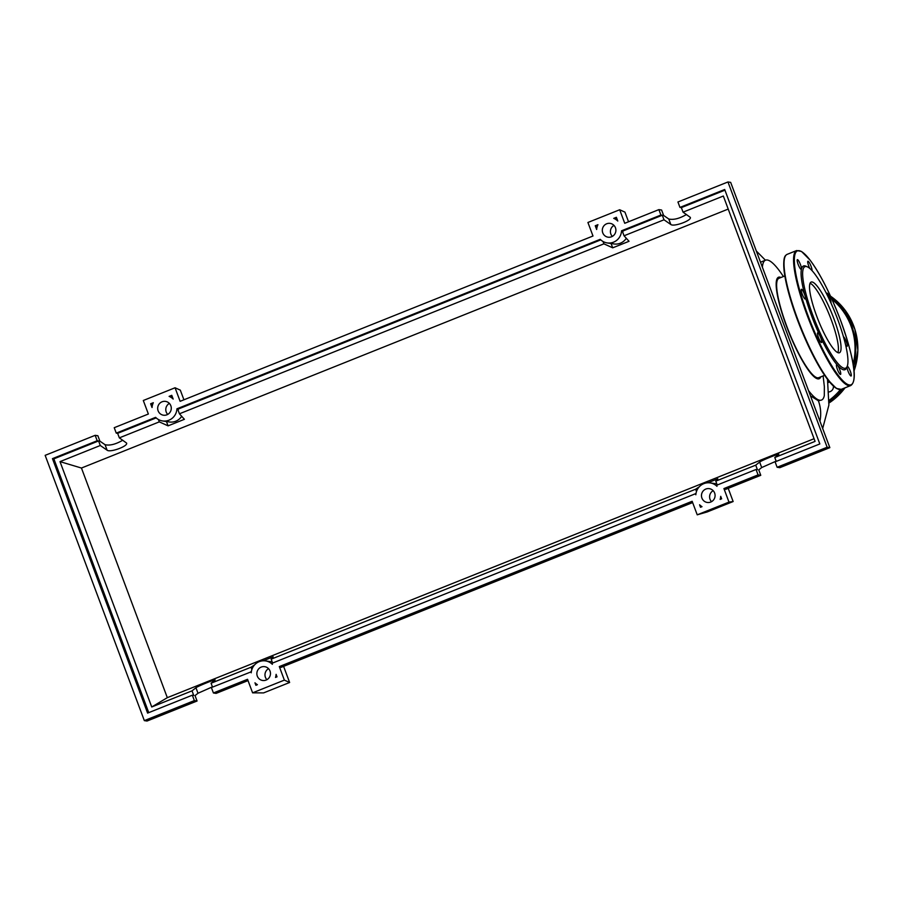 <?xml version="1.0" encoding="UTF-8"?>
<svg xmlns="http://www.w3.org/2000/svg" width="903" height="903" viewBox="0 0 903 903"><rect width="100%" height="100%" fill="white"/><g stroke="black" fill="none" stroke-linecap="round" stroke-linejoin="round"><path stroke-width="1.35" d="M784.82 275.957L778.928 278.316A53.514 10.61 68.2 0 0 787.834 329.064A53.514 10.61 68.2 0 0 817.452 377.804A53.514 10.61 68.2 0 0 818.716 377.68L824.608 375.321M808.512 390.593A75.333 14.945 68.2 0 0 819.743 400.232A75.333 14.945 68.2 0 0 821.538 400.052A75.333 14.945 68.2 0 0 824.304 395.672L824.36 386.653L823.118 375.919M783.398 276.532A75.333 14.945 68.2 0 0 767.324 260.008A75.333 14.945 68.2 0 0 765.53 260.188A75.333 14.945 68.2 0 0 762.38 267.22M820.782 376.856A54.677 10.847 -111.8 0 1 817.847 378.888A54.677 10.847 -111.8 0 1 786.479 326.141A54.677 10.847 -111.8 0 1 779.797 277.108A54.677 10.847 -111.8 0 1 780.993 277.492M821.538 400.052L818.366 400.785L810.465 395.819M818.366 400.785A36.301 35.341 98.5 0 1 819.947 421.17M812.045 281.973A38.073 7.551 -111.8 0 1 833.108 316.648A38.073 7.551 -111.8 0 1 839.44 352.746A38.073 7.551 -111.8 0 1 838.537 352.836A38.073 7.551 -111.8 0 1 817.475 318.161A38.073 7.551 -111.8 0 1 811.142 282.063A38.073 7.551 -111.8 0 1 812.045 281.973M810.07 283.226A38.073 7.551 -111.8 0 1 829.654 315.655A38.073 7.551 -111.8 0 1 837.86 352.644M807.429 266.87A54.677 10.847 -111.8 0 0 806.266 266.52A54.677 10.847 -111.8 0 0 812.948 315.553A54.677 10.847 -111.8 0 0 844.316 368.3A54.677 10.847 -111.8 0 0 847.228 366.302L846.642 367.769A55.839 11.073 -111.8 0 1 843.662 369.801A55.839 11.073 -111.8 0 1 837.363 365.117A55.839 11.073 -111.8 0 1 820.014 335.972A55.839 11.073 -111.8 0 1 805.149 296.184A55.839 11.073 -111.8 0 1 801.458 269.083A55.839 11.073 -111.8 0 1 804.799 265.854A55.839 11.073 -111.8 0 1 805.984 266.227L807.429 266.87A54.677 10.847 -111.8 0 1 835.365 313.375A54.677 10.847 -111.8 0 1 847.228 366.302A5.237 1.038 -111.8 0 1 850.333 371.314A5.237 1.038 -111.8 0 1 851.089 375.998A5.237 1.038 -111.8 0 1 847.962 370.964A5.237 1.038 -111.8 0 1 846.969 366.945M798.139 264.342A5.237 1.038 -111.8 0 1 797.372 259.658A5.237 1.038 -111.8 0 1 800.498 264.692A5.237 1.038 -111.8 0 1 801.458 269.083A5.237 1.038 -111.8 0 1 801.266 269.376A5.237 1.038 -111.8 0 1 798.139 264.342M809.799 268.462A5.237 1.038 -111.8 0 1 807.756 262.536A5.237 1.038 -111.8 0 1 807.925 261.238A5.237 1.038 -111.8 0 1 810.149 264.139A5.237 1.038 -111.8 0 1 812 269.67A5.237 1.038 -111.8 0 1 812.023 270.629M826.674 293.972A5.237 1.038 -111.8 0 1 826.9 293.125A5.237 1.038 -111.8 0 1 827.024 293.114A5.237 1.038 -111.8 0 1 829.834 297.674A5.237 1.038 -111.8 0 1 830.862 302.798M843.436 336.684A5.237 1.038 -111.8 0 1 844.655 338.173A5.237 1.038 -111.8 0 1 846.822 343.264A5.237 1.038 -111.8 0 1 847.059 346.357A5.237 1.038 -111.8 0 1 845.603 344.878M840.716 373.12A5.237 1.038 -111.8 0 1 840.535 374.418A5.237 1.038 -111.8 0 1 838.323 371.517A5.237 1.038 -111.8 0 1 836.46 365.986A5.237 1.038 -111.8 0 1 836.641 364.688A5.237 1.038 -111.8 0 1 837.363 365.117A5.237 1.038 -111.8 0 1 840.716 373.12M821.448 342.542A5.237 1.038 -111.8 0 1 818.547 337.767A5.237 1.038 -111.8 0 1 817.678 332.812A5.237 1.038 -111.8 0 1 817.802 332.801A5.237 1.038 -111.8 0 1 820.014 335.972A5.237 1.038 -111.8 0 1 821.572 342.53A5.237 1.038 -111.8 0 1 821.448 342.542M803.805 297.482A5.237 1.038 -111.8 0 1 801.638 292.391A5.237 1.038 -111.8 0 1 801.412 289.299A5.237 1.038 -111.8 0 1 802.902 290.845A5.237 1.038 -111.8 0 1 805.149 296.184A5.237 1.038 -111.8 0 1 805.307 299.017A5.237 1.038 -111.8 0 1 803.805 297.482M833.413 386.134A5.237 5.102 98.5 0 1 828.796 391.947M827.746 381.551A5.237 5.102 98.5 0 1 829.225 381.585M829.564 382.003A5.237 5.102 -81.5 0 0 827.904 382.748M714.634 493.015A6.976 6.795 98.5 0 1 707.241 502.463A6.976 6.795 98.5 0 1 701.924 498.095A6.976 6.795 98.5 0 1 709.318 488.647A6.976 6.795 98.5 0 1 714.634 493.015M713.167 490.668A6.976 6.795 -81.5 0 0 711.519 501.662M270.02 671.031A6.976 6.795 98.5 0 1 262.626 680.478A6.976 6.795 98.5 0 1 257.31 676.121A6.976 6.795 98.5 0 1 264.703 666.674A6.976 6.795 98.5 0 1 270.02 671.031M268.552 668.683A6.976 6.795 -81.5 0 0 266.893 679.688M615.451 227.737A6.976 6.795 98.5 0 1 608.058 237.184A6.976 6.795 98.5 0 1 602.752 232.827A6.976 6.795 98.5 0 1 610.135 223.38A6.976 6.795 98.5 0 1 615.451 227.737M613.984 225.389A6.976 6.795 -81.5 0 0 612.336 236.394M170.836 405.752A6.976 6.795 98.5 0 1 163.443 415.199A6.976 6.795 98.5 0 1 158.127 410.842A6.976 6.795 98.5 0 1 165.52 401.395A6.976 6.795 98.5 0 1 170.836 405.752M169.369 403.404A6.976 6.795 -81.5 0 0 167.71 414.409M212.431 686.844L197.994 693.256L195.037 695.592L197.057 701.01L194.348 700.604L192.328 695.186L193.716 695.4L192.023 690.851L195.94 687.759C197.441 686.37 215.399 679.056 215.14 679.936L211.076 683.221L212.521 687.104M251.339 671.764L211.381 687.555L213.413 692.973L216.11 693.38L248.032 680.602M116.25 433.113L155.609 417.355A12.8 12.461 -81.5 0 0 176.932 408.811L600.224 239.329A12.8 12.461 -81.5 0 0 621.546 230.796L660.906 215.038L658.885 209.62L624.741 223.289L619.684 209.756L587.921 222.477L592.989 236.01L180.126 401.316L175.058 387.771L143.306 400.492L148.363 414.025L114.23 427.695L116.25 433.113L117.638 433.316L119.343 437.865L126.578 443.068C128.316 446.138 110.11 452.809 107.118 450.202L100.289 445.495L98.585 440.946L97.197 440.743L95.165 435.325L97.874 435.731L99.894 441.149L105.064 444.705C109.85 445.789 115.753 444.299 122.763 440.224M211.076 683.221L251.023 667.227L251.869 669.507M254.623 664.845L251.023 667.227M272.616 663.039L271.171 659.167L273.203 656.808L263.247 660.793M271.171 659.167L695.637 489.212L699.238 486.819M707.862 482.778L717.829 478.793L715.786 481.141L755.732 465.147L759.649 462.054C761.15 460.665 779.108 453.351 778.86 454.232L774.785 457.516L815.07 441.386L723.337 196.03L683.052 212.16L690.298 217.363C692.025 220.434 673.83 227.104 670.827 224.497L663.998 219.79L662.294 215.241L660.906 215.038M192.023 690.851L151.738 706.981L167.315 697.669L814.077 438.711M213.413 692.973L247.546 679.304L252.603 692.838L284.366 680.117L279.309 666.583L692.161 501.278L697.229 514.823L728.981 502.102L723.924 488.568L758.068 474.899L756.037 469.481L716.587 485.283L716.971 486.322A12.8 12.461 -81.5 0 0 695.841 494.776L695.457 493.738L271.972 663.299L272.356 664.337A12.8 12.461 -81.5 0 0 251.226 672.803L250.842 671.764M95.165 435.325L45.15 455.349L144.333 720.628L194.348 700.604M144.333 720.628L147.042 721.034L197.057 701.01M151.738 706.981L60.004 461.625L100.289 445.495M60.004 461.625L81.451 468.036L167.315 697.669M728.213 209.078L81.451 468.036M119.343 437.865L159.289 421.87L168.071 425.855L184.404 419.308L179.437 413.8L603.904 243.844L612.697 247.828L629.03 241.293L624.052 235.785L663.998 219.79M158.409 419.511L159.289 421.87M156.163 417.897L117.638 433.316M98.585 440.946L53.864 458.859L52.464 458.645L97.197 440.743M171.773 395.322L173.173 399.058A12.8 12.461 -81.5 0 0 169.109 396.383L171.773 395.322M595.258 225.761L597.933 224.689A12.8 12.461 -81.5 0 0 596.657 229.509L595.258 225.761L597.47 225.773M616.388 217.296L617.787 221.043A12.8 12.461 -81.5 0 0 613.724 218.368L616.388 217.296M150.643 403.776L153.307 402.715A12.8 12.461 -81.5 0 0 152.043 407.524L150.643 403.776L152.844 403.788M255.899 685.298L254.973 682.815A12.8 12.461 -81.5 0 0 257.411 684.688L255.899 685.298M702.003 506.662L700.514 507.26L699.588 504.788A12.8 12.461 -81.5 0 0 702.003 506.662M720.142 499.393A12.8 12.461 -81.5 0 0 720.718 496.334L721.644 498.795L720.142 499.393M277.029 676.832L275.517 677.442A12.8 12.461 -81.5 0 0 276.104 674.349L277.029 676.832M776.14 461.14L761.703 467.551L758.746 469.887L760.766 475.305L758.068 474.899M756.037 469.481L757.436 469.695L755.732 465.147M679.959 207.408L724.691 189.495L819.822 443.949L775.101 461.851L777.122 467.269L779.831 467.675L829.846 447.651L730.662 182.372L727.953 181.966L677.939 201.99L679.959 207.408L681.359 207.611L683.052 212.16M774.785 457.516L776.241 461.399M658.885 209.62L661.594 210.027L663.615 215.445L668.773 219C673.559 220.095 679.462 218.594 686.472 214.519M621.546 230.796L622.946 230.999A12.8 12.461 98.5 0 1 622.799 232.432L624.052 235.785M662.294 215.241L622.946 230.999M724.94 190.161L681.359 207.611M723.924 488.568L725.673 489.358L760.766 475.305M777.122 467.269L827.137 447.245L829.846 447.651M192.328 695.186L147.607 713.099L52.464 458.645M827.137 447.245L727.953 181.966M715.786 481.141L717.242 485.024M169.109 396.383L172.36 396.868M613.724 218.368L616.975 218.853M696.495 491.492L695.637 489.212M168.071 425.855L166.468 421.543M162.574 420.956L169.38 421.972A12.8 12.461 -81.5 0 0 181.684 416.294M179.437 413.8L178.184 410.447A12.8 12.461 98.5 0 0 178.32 409.025L600.777 239.871M603.023 241.496L603.904 243.844M612.697 247.828L611.083 243.517M607.2 242.941L614.006 243.957A12.8 12.461 -81.5 0 0 626.298 238.268M148.747 712.636L53.864 458.859M176.932 408.811L178.32 409.025M175.058 387.771L180.318 390.141L183.93 399.792M619.684 209.756L624.944 212.126L628.544 221.766M279.309 666.583L281.059 667.373L692.646 502.576M284.366 680.117L289.626 682.487L263.586 692.906L252.603 692.838M283.598 666.358L289.626 682.487M697.229 514.823L707.117 511.967L733.146 501.537L728.981 502.102M728.213 488.342L733.146 501.537M837.566 388.877A72.138 14.313 -111.8 0 1 797.36 319.617A72.138 14.313 -111.8 0 1 784.854 257.208M787.145 254.353C785.147 255.673 782.969 256.238 784.075 270.652C785.655 283.655 790.08 299.977 797.338 319.617C807.214 345.488 817.35 365.512 827.735 379.689L836.347 388.414L841.201 389.362A72.714 14.425 -111.8 0 1 839.474 389.532A72.714 14.425 -111.8 0 1 797.755 319.391A72.714 14.425 -111.8 0 1 787.145 254.353L796.672 250.537A72.714 14.425 -111.8 0 0 807.282 315.576A72.714 14.425 -111.8 0 0 849.001 385.716A72.714 14.425 -111.8 0 0 850.728 385.547C858.832 380.253 852.026 352.418 840.535 320.283A72.138 14.313 -111.8 0 1 849.328 384.96A72.138 14.313 -111.8 0 1 807.948 315.384A72.138 14.313 -111.8 0 1 799.132 250.695A72.138 14.313 -111.8 0 1 840.524 320.272C830.658 294.412 820.534 274.377 810.138 260.199L801.537 251.474L796.672 250.537M829.056 400.39A63.402 61.731 -81.5 0 0 840.445 389.565M853.109 364.293A63.402 61.731 -81.5 0 0 831.923 299.277M829.044 401.225A63.989 62.296 -81.5 0 0 841.63 389.193M853.38 366.02A63.989 62.296 -81.5 0 0 851.642 325.735A63.989 62.296 -81.5 0 0 831.347 297.99M853.741 326.051A63.989 62.296 -81.5 0 0 830.5 296.15L845.422 310.632L854.893 329.358L857.85 350.274L853.99 371.088A63.989 62.296 -81.5 0 0 853.741 326.051M828.999 403.031A63.989 62.296 -81.5 0 0 845.016 387.839L828.999 403.043M197.994 693.256L195.94 687.759M107.118 450.202L105.064 444.705M761.703 467.551L759.649 462.054M670.827 224.497L668.773 219M760.507 262.197L765.53 260.188M765.428 260.222L756.33 251.011M827.498 379.373L828.886 405.097L822.689 428.496M850.728 385.547L841.201 389.362M272.198 661.91L265.561 660.917M716.824 483.895L710.187 482.902"/></g></svg>
